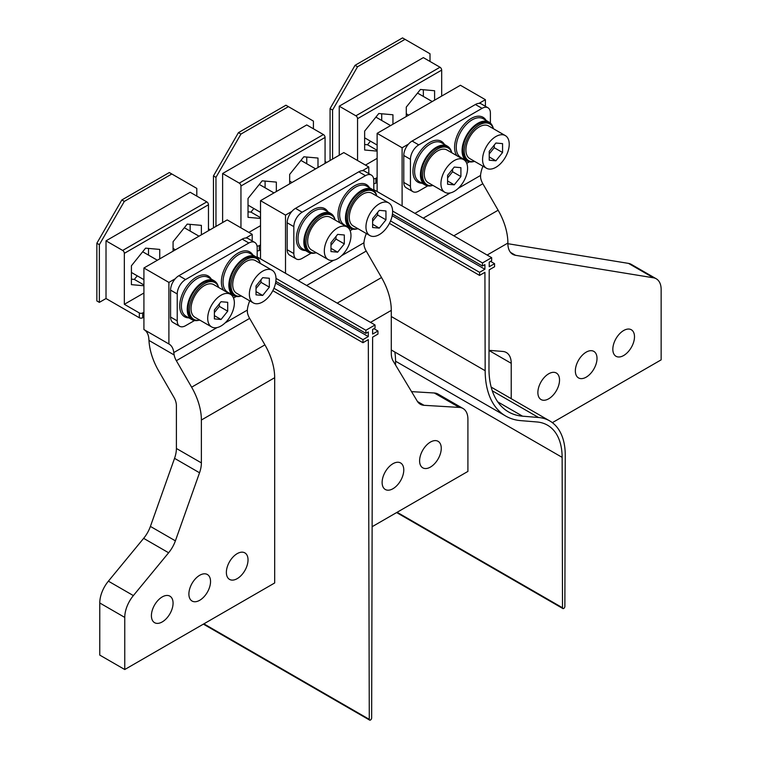 <?xml version="1.0" encoding="UTF-8"?>
<svg xmlns="http://www.w3.org/2000/svg" width="758" height="758" viewBox="0 0 758 758"><rect width="100%" height="100%" fill="white"/><g stroke="black" fill="none" stroke-linecap="round" stroke-linejoin="round"><path stroke-width="1.14" d="M377.124 151.117L364.636 150.008L364.636 131.125L378.792 113.51L392.947 114.78L392.947 124.217M381.71 113.776L381.71 120.475M370.444 141.178L367.545 144.778L364.636 144.522M377.124 150.311L367.545 144.778M434.599 100.17L434.599 90.733L420.434 89.472L406.279 107.086L406.279 116.524M423.352 96.427L423.352 89.728M430.013 61.464L430.013 53.771L402.526 37.9L355.057 65.311L357.558 66.751L405.028 39.34M332.563 159.076L332.563 110.033L330.071 108.584L330.071 160.525M339.233 155.229L339.233 106.186L423.352 57.617L440.01 67.235A2.359 1.364 -120 0 1 441.677 70.115L441.677 96.086M332.563 110.033L357.558 66.751M330.071 108.584L355.057 65.311M357.558 160.525L357.558 118.684A2.359 1.364 -120 0 0 355.89 115.803L339.233 106.186M365.47 165.092L377.124 158.356M373.798 183.502A2.359 1.364 0 0 0 375.873 183.123L377.124 182.403M373.628 178.67A2.359 1.364 0 0 0 375.873 178.31L377.124 177.59M260.525 218.446L248.027 217.328L248.027 198.444L262.183 180.83L276.348 182.1L276.348 191.537M265.101 181.096L265.101 187.794M253.845 208.497L250.945 212.098L248.027 211.842M260.525 217.631L250.945 212.098M317.99 167.499L317.99 158.052L303.835 156.792L289.67 174.406L289.67 183.843M306.744 163.756L306.744 157.048M313.414 128.784L313.414 121.09L285.927 105.22L238.448 132.631L240.949 134.071L288.419 106.66M215.964 226.405L215.964 177.353L213.462 175.913L213.462 227.845M222.625 222.558L222.625 173.506L306.744 124.937L323.401 134.554A2.359 1.364 -120 0 1 325.068 137.444L325.068 163.406M215.964 177.353L240.949 134.071M213.462 175.913L238.448 132.631M240.949 227.845L240.949 186.004A2.359 1.364 -120 0 0 239.282 183.123L222.625 173.506M248.861 232.412L260.525 225.676M257.189 250.822A2.359 1.364 0 0 0 259.274 250.443L260.525 249.723M257.028 245.99A2.359 1.364 0 0 0 259.274 245.639L260.525 244.919M143.916 285.766L131.418 284.648L131.418 265.774L145.583 248.15L159.739 249.42L159.739 258.857M148.502 248.416L148.502 255.114M137.236 275.817L134.337 279.418L131.418 279.162M143.916 284.951L134.337 279.418M201.382 234.819L201.382 225.372L187.226 224.112L173.07 241.726L173.07 251.163M190.144 231.076L190.144 224.368M196.805 196.104L196.805 188.41L169.318 172.54L121.849 199.951L124.34 201.391L171.82 173.989M96.853 243.233L96.853 300.935L99.355 302.376L99.355 244.673L96.853 243.233L121.849 199.951M106.016 298.529L106.016 240.826L122.673 250.443A2.359 1.364 -120 0 1 124.34 253.333L124.34 304.299L139.339 312.959L139.339 317.763L106.016 298.529L99.355 302.376M124.34 253.333L208.469 204.764A2.359 1.364 -120 0 0 206.801 201.874L190.144 192.257L106.016 240.826M99.355 244.673L124.34 201.391M124.34 304.299L143.916 293.005M208.469 204.764L208.469 230.726M139.339 317.763A2.359 1.364 0 0 0 142.665 317.763L143.916 317.043M139.339 312.959A2.359 1.364 0 0 0 142.665 312.959L143.916 312.239M451.493 151.837A22.38 12.924 120 0 0 447.447 146.19A22.38 12.924 120 0 0 430.203 152.187A22.38 12.924 120 0 0 420.434 174.71A22.38 12.924 120 0 0 425.067 184.952A22.38 12.924 120 0 0 431.984 185.634M493.145 127.799A22.38 12.924 120 0 0 489.1 122.152A22.38 12.924 120 0 0 471.846 128.14A22.38 12.924 120 0 0 462.077 150.662A22.38 12.924 120 0 0 466.72 160.914A22.38 12.924 120 0 0 473.636 161.587M490.398 123.099L490.398 113.16A11.777 6.803 120 0 0 487.962 107.769A11.777 6.803 120 0 0 482.069 108.347L418.767 144.892A11.777 6.803 120 0 0 410.438 159.322L410.438 186.25A11.777 6.803 120 0 0 412.883 191.641A11.777 6.803 120 0 0 418.767 191.054L427.73 185.89M487.962 107.769L481.292 103.922A11.777 6.803 120 0 0 475.408 104.5L412.106 141.045A11.777 6.803 120 0 0 403.777 155.475L410.438 159.322M469.373 161.842L466.739 163.368M412.883 191.641L406.222 187.794A11.777 6.803 120 0 1 403.777 182.403L403.777 155.475M334.894 219.157A22.38 12.924 120 0 0 330.848 213.51A22.38 12.924 120 0 0 313.604 219.507A22.38 12.924 120 0 0 303.835 242.029A22.38 12.924 120 0 0 308.468 252.272A22.38 12.924 120 0 0 315.385 252.954M376.536 195.119A22.38 12.924 120 0 0 372.491 189.472A22.38 12.924 120 0 0 355.246 195.46A22.38 12.924 120 0 0 345.477 217.982A22.38 12.924 120 0 0 350.111 228.234A22.38 12.924 120 0 0 357.027 228.916M373.798 190.419L373.798 180.48A11.777 6.803 120 0 0 371.354 175.089A11.777 6.803 120 0 0 365.47 175.667L302.167 212.212A11.777 6.803 120 0 0 293.839 226.642L293.839 253.57A11.777 6.803 120 0 0 296.274 258.961A11.777 6.803 120 0 0 302.167 258.383L311.121 253.21M371.354 175.089L364.693 171.242A11.777 6.803 120 0 0 358.799 171.82L295.506 208.365A11.777 6.803 120 0 0 287.178 222.795L293.839 226.642M352.764 229.162L350.13 230.688M296.274 258.961L289.613 255.114A11.777 6.803 120 0 1 287.178 249.723L287.178 222.795M218.285 286.486A22.38 12.924 120 0 0 214.239 280.83A22.38 12.924 120 0 0 196.995 286.827A22.38 12.924 120 0 0 187.226 309.349A22.38 12.924 120 0 0 191.859 319.592A22.38 12.924 120 0 0 198.776 320.274M259.937 262.439A22.38 12.924 120 0 0 255.882 256.791A22.38 12.924 120 0 0 238.637 262.789A22.38 12.924 120 0 0 228.869 285.311A22.38 12.924 120 0 0 233.502 295.554A22.38 12.924 120 0 0 240.419 296.236M257.189 257.739L257.189 247.8A11.777 6.803 120 0 0 254.745 242.408A11.777 6.803 120 0 0 248.861 242.996L185.558 279.541A11.777 6.803 120 0 0 177.23 293.962L177.23 320.89A11.777 6.803 120 0 0 179.674 326.281A11.777 6.803 120 0 0 185.558 325.703L194.512 320.53M254.745 242.408L248.084 238.562A11.777 6.803 120 0 0 242.2 239.14L178.897 275.694A11.777 6.803 120 0 0 170.569 290.115L177.23 293.962M236.164 296.482L233.521 298.008M179.674 326.281L173.004 322.434A11.777 6.803 120 0 1 170.569 317.043L170.569 290.115M408.657 115.15L406.714 114.032A11.777 6.803 -60 0 1 406.279 113.738M417.431 93.206A11.777 6.803 -60 0 1 418.492 93.632L432.212 101.544M494.235 145.1L494.235 147.706L489.232 153.921M502.563 152.51L495.893 160.8L489.232 160.203L489.232 151.316L495.893 143.035L502.563 143.622L502.563 152.51L494.235 147.706M482.571 159.606A18.846 10.877 -60 0 1 490.796 140.647A18.846 10.877 -60 0 1 505.321 135.597A18.846 10.877 -60 0 1 509.224 144.219A18.846 10.877 -60 0 1 501 163.188A18.846 10.877 -60 0 1 486.475 168.238A18.846 10.877 -60 0 1 482.571 159.606M495.893 160.8L489.232 156.953M486.475 168.238L469.818 158.621A18.846 10.877 -60 0 1 465.914 149.989A18.846 10.877 -60 0 1 474.138 131.03A18.846 10.877 -60 0 1 488.664 125.98L505.321 135.597M143.916 279.674L131.864 272.719A11.777 6.803 -60 0 1 131.418 272.425M142.58 251.893A11.777 6.803 -60 0 1 143.641 252.31L157.361 260.231M219.375 303.787L219.375 306.384L214.381 312.609M227.703 311.197L221.042 319.488L214.381 318.891L214.381 310.003L221.042 301.712L227.703 302.309L227.703 311.197L219.375 306.384M207.711 318.294A18.846 10.877 -60 0 1 215.945 299.325A18.846 10.877 -60 0 1 230.46 294.284A18.846 10.877 -60 0 1 234.364 302.906A18.846 10.877 -60 0 1 226.14 321.875A18.846 10.877 -60 0 1 211.615 326.925A18.846 10.877 -60 0 1 207.711 318.294M221.042 319.488L214.381 315.641M211.615 326.925L194.958 317.308A18.846 10.877 -60 0 1 191.054 308.677A18.846 10.877 -60 0 1 199.288 289.708A18.846 10.877 -60 0 1 213.803 284.667L230.46 294.284M175.449 249.789L173.506 248.671A11.777 6.803 -60 0 1 173.07 248.378M184.222 227.845A11.777 6.803 -60 0 1 185.284 228.272L199.003 236.193M261.017 279.749L261.017 282.346L256.024 288.561M269.346 287.149L262.685 295.44L256.024 294.843L256.024 285.965L262.685 277.674L269.346 278.271L269.346 287.149L261.017 282.346M249.363 294.256A18.846 10.877 -60 0 1 257.587 275.287A18.846 10.877 -60 0 1 272.113 270.236A18.846 10.877 -60 0 1 276.016 278.868A18.846 10.877 -60 0 1 267.782 297.828A18.846 10.877 -60 0 1 253.267 302.878A18.846 10.877 -60 0 1 249.363 294.256M262.685 295.44L256.024 291.593M253.267 302.878L236.61 293.261A18.846 10.877 -60 0 1 232.706 284.638A18.846 10.877 -60 0 1 240.93 265.67A18.846 10.877 -60 0 1 255.455 260.619L272.113 270.236M260.525 212.354L248.472 205.39A11.777 6.803 -60 0 1 248.027 205.096M259.189 184.573A11.777 6.803 -60 0 1 260.25 184.99L273.97 192.911M335.984 236.468L335.984 239.064L330.981 245.279M344.312 243.877L337.651 252.168L330.981 251.571L330.981 242.683L337.651 234.393L344.312 234.989L344.312 243.877L335.984 239.064M324.32 250.974A18.846 10.877 -60 0 1 332.544 232.005A18.846 10.877 -60 0 1 347.069 226.955A18.846 10.877 -60 0 1 350.973 235.586A18.846 10.877 -60 0 1 342.749 254.555A18.846 10.877 -60 0 1 328.223 259.606A18.846 10.877 -60 0 1 324.32 250.974M337.651 252.168L330.981 248.321M328.223 259.606L311.566 249.988A18.846 10.877 -60 0 1 307.663 241.357A18.846 10.877 -60 0 1 315.887 222.388A18.846 10.877 -60 0 1 330.412 217.338L347.069 226.955M292.048 182.47L290.115 181.352A11.777 6.803 -60 0 1 289.67 181.058M300.831 160.525A11.777 6.803 -60 0 1 301.892 160.952L315.612 168.873M377.626 212.42L377.626 215.026L372.623 221.241M385.955 219.829L379.294 228.12L372.623 227.523L372.623 218.645L379.294 210.354L385.955 210.951L385.955 219.829L377.626 215.026M365.962 226.926A18.846 10.877 -60 0 1 374.187 207.967A18.846 10.877 -60 0 1 388.712 202.917A18.846 10.877 -60 0 1 392.616 211.539A18.846 10.877 -60 0 1 384.391 230.508A18.846 10.877 -60 0 1 369.866 235.558A18.846 10.877 -60 0 1 365.962 226.926M379.294 228.12L372.623 224.273M369.866 235.558L353.209 225.941A18.846 10.877 -60 0 1 349.305 217.309A18.846 10.877 -60 0 1 357.53 198.35A18.846 10.877 -60 0 1 372.055 193.299L388.712 202.917M377.124 145.034L365.072 138.07A11.777 6.803 -60 0 1 364.636 137.776M375.788 117.244A11.777 6.803 -60 0 1 376.849 117.67L390.569 125.591M452.583 169.148L452.583 171.744L447.59 177.959M460.911 176.557L454.25 184.838L447.59 184.251L447.59 175.363L454.25 167.073L460.911 167.67L460.911 176.557L452.583 171.744M440.929 183.654A18.846 10.877 -60 0 1 449.153 164.685A18.846 10.877 -60 0 1 463.678 159.635A18.846 10.877 -60 0 1 467.582 168.267A18.846 10.877 -60 0 1 459.348 187.235A18.846 10.877 -60 0 1 444.832 192.276A18.846 10.877 -60 0 1 440.929 183.654M454.25 184.838L447.59 180.991M444.832 192.276L428.175 182.659A18.846 10.877 -60 0 1 424.272 174.037A18.846 10.877 -60 0 1 432.496 155.068A18.846 10.877 -60 0 1 447.021 150.018L463.678 159.635M493.515 128.784A21.205 12.242 120 0 0 489.839 123.933L488.503 123.166A21.205 12.242 120 0 0 472.168 128.851A21.205 12.242 120 0 0 462.911 150.188A21.205 12.242 120 0 0 467.307 159.891L468.634 160.658A21.205 12.242 120 0 0 474.669 161.426M489.839 123.933A21.205 12.242 120 0 0 473.504 129.618A21.205 12.242 120 0 0 464.247 150.956A21.205 12.242 120 0 0 468.634 160.658M451.872 152.822A21.205 12.242 120 0 0 448.196 147.981L446.86 147.213A21.205 12.242 120 0 0 430.525 152.889A21.205 12.242 120 0 0 421.268 174.226A21.205 12.242 120 0 0 425.664 183.938L426.991 184.706A21.205 12.242 120 0 0 433.026 185.464M448.196 147.981A21.205 12.242 120 0 0 431.861 153.656A21.205 12.242 120 0 0 422.604 174.994A21.205 12.242 120 0 0 426.991 184.706M376.916 196.104A21.205 12.242 120 0 0 373.23 191.262L371.903 190.485A21.205 12.242 120 0 0 355.559 196.17A21.205 12.242 120 0 0 346.311 217.508A21.205 12.242 120 0 0 350.698 227.211L352.034 227.978A21.205 12.242 120 0 0 358.07 228.745M373.23 191.262A21.205 12.242 120 0 0 356.895 196.938A21.205 12.242 120 0 0 347.638 218.276A21.205 12.242 120 0 0 352.034 227.978M335.273 220.142A21.205 12.242 120 0 0 331.587 215.3L330.261 214.533A21.205 12.242 120 0 0 313.916 220.208A21.205 12.242 120 0 0 304.659 241.546A21.205 12.242 120 0 0 309.056 251.258L310.392 252.026A21.205 12.242 120 0 0 316.418 252.784M331.587 215.3A21.205 12.242 120 0 0 315.252 220.985A21.205 12.242 120 0 0 305.995 242.314A21.205 12.242 120 0 0 310.392 252.026M260.307 263.424A21.205 12.242 120 0 0 256.63 258.582L255.294 257.805A21.205 12.242 120 0 0 238.959 263.49A21.205 12.242 120 0 0 229.702 284.828A21.205 12.242 120 0 0 234.099 294.53L235.425 295.298A21.205 12.242 120 0 0 241.461 296.065M256.63 258.582A21.205 12.242 120 0 0 240.295 264.258A21.205 12.242 120 0 0 231.038 285.595A21.205 12.242 120 0 0 235.425 295.298M218.664 287.462A21.205 12.242 120 0 0 214.988 282.62L213.652 281.853A21.205 12.242 120 0 0 197.317 287.538A21.205 12.242 120 0 0 188.06 308.866A21.205 12.242 120 0 0 192.447 318.578L193.783 319.345A21.205 12.242 120 0 0 199.818 320.113M214.988 282.62A21.205 12.242 120 0 0 198.643 288.305A21.205 12.242 120 0 0 189.396 309.643A21.205 12.242 120 0 0 193.783 319.345M133.37 595.589L108.385 581.168L143.641 538.351L168.627 552.771L133.37 595.589A23.555 13.597 -60 0 0 124.757 617.41L124.757 669.522L274.68 582.968L274.68 377.702A47.119 27.203 -120 0 0 264.921 344.862L249.638 318.388L176.339 360.704A11.777 6.803 -120 0 1 174.151 354.971L173.781 352.565A23.555 13.597 120 0 0 169.025 344.037A23.555 13.597 120 0 0 168.901 343.971L143.916 329.55L143.916 268L227.201 219.905L252.196 234.336L252.196 240.93M124.757 669.522L99.772 655.101L99.772 602.98A23.555 13.597 120 0 1 108.385 581.168M175.269 278.745L168.901 282.421L143.916 268M168.901 282.421L168.901 343.971M252.196 234.336L245.829 238.012M210.544 581.528A15.312 8.84 120 0 0 207.379 574.517A15.312 8.84 120 0 0 195.573 578.619A15.312 8.84 120 0 0 188.894 594.026A15.312 8.84 120 0 0 192.068 601.037A15.312 8.84 120 0 0 203.864 596.934A15.312 8.84 120 0 0 210.544 581.528M173.07 603.169A15.312 8.84 120 0 0 169.896 596.158A15.312 8.84 120 0 0 158.1 600.26A15.312 8.84 120 0 0 151.411 615.667A15.312 8.84 120 0 0 154.585 622.678A15.312 8.84 120 0 0 166.381 618.575A15.312 8.84 120 0 0 173.07 603.169M248.027 559.887A15.312 8.84 120 0 0 244.853 552.876A15.312 8.84 120 0 0 233.057 556.978A15.312 8.84 120 0 0 226.367 572.385A15.312 8.84 120 0 0 229.541 579.396A15.312 8.84 120 0 0 241.347 575.294A15.312 8.84 120 0 0 248.027 559.887M143.641 538.351A23.555 13.597 120 0 0 150.406 526.412L174.548 458.344A23.555 13.597 120 0 0 176.396 448.471L176.396 405.596A11.777 6.803 -120 0 0 173.961 397.381L158.668 370.899A47.119 27.203 -120 0 1 148.975 340.437L148.786 338.134A23.555 13.597 -60 0 0 144.153 329.683M249.733 300.841A23.555 13.597 120 0 0 247.316 310.107L247.44 312.656A11.777 6.803 -120 0 0 249.638 318.388M174.548 458.344L199.534 472.774A23.555 13.597 120 0 0 201.382 462.892L201.382 420.017A47.119 27.203 -120 0 0 191.622 387.186L176.339 360.704M199.534 472.774L175.392 540.842L150.406 526.412M168.627 552.771A23.555 13.597 120 0 0 175.392 540.842M366.332 233.521A23.555 13.597 -60 0 0 363.925 242.787L364.048 245.327A11.777 6.803 -120 0 0 366.237 251.069L381.53 277.542A47.119 27.203 -120 0 1 391.289 310.382L391.289 353.256A23.555 13.597 -60 0 0 393.137 360.998L417.279 401.181A23.555 13.597 -60 0 0 420.311 404.222A23.555 13.597 -60 0 0 424.044 405.312L459.301 407.416A23.555 13.597 120 0 1 463.034 408.505A23.555 13.597 120 0 1 467.913 419.288L467.913 471.41L372.131 526.706M362.428 170.692L368.795 167.016L368.795 173.61M368.795 167.016L343.81 152.585L260.525 200.671L285.51 215.101L285.51 273.287M260.525 258.857L260.525 200.671M285.51 215.101L291.868 211.425M382.127 482.467A15.312 8.84 -60 0 1 388.807 467.061A15.312 8.84 -60 0 1 400.603 462.958A15.312 8.84 -60 0 1 403.777 469.96A15.312 8.84 -60 0 1 397.097 485.376A15.312 8.84 -60 0 1 385.291 489.479A15.312 8.84 -60 0 1 382.127 482.467M419.6 460.826A15.312 8.84 -60 0 1 426.29 445.42A15.312 8.84 -60 0 1 438.086 441.317A15.312 8.84 -60 0 1 441.26 448.329A15.312 8.84 -60 0 1 434.571 463.735A15.312 8.84 -60 0 1 422.774 467.838A15.312 8.84 -60 0 1 419.6 460.826M459.301 407.416L434.315 392.995L411.547 391.63M434.315 392.995A23.555 13.597 -60 0 1 438.048 394.075L463.034 408.505M507.888 243.706L628.486 263.386A23.555 13.597 120 0 1 631.272 264.362L656.267 278.792A23.555 13.597 120 0 1 661.147 289.575L661.147 359.851L552.345 422.661M479.037 103.363L485.404 99.696L460.419 85.266L377.124 133.351L377.124 191.537M485.404 99.696L485.404 106.291M377.124 133.351L402.11 147.782L402.11 205.968M402.11 147.782L408.477 144.105M575.35 370.908A15.312 8.84 120 0 0 578.525 377.92A15.312 8.84 120 0 0 590.321 373.817A15.312 8.84 120 0 0 597.01 358.401A15.312 8.84 120 0 0 593.836 351.39A15.312 8.84 120 0 0 582.04 355.493A15.312 8.84 120 0 0 575.35 370.908M537.877 392.549A15.312 8.84 120 0 0 541.041 399.551A15.312 8.84 120 0 0 552.847 395.449A15.312 8.84 120 0 0 559.527 380.042A15.312 8.84 120 0 0 556.363 373.031A15.312 8.84 120 0 0 544.557 377.133A15.312 8.84 120 0 0 537.877 392.549M612.834 349.267A15.312 8.84 120 0 0 616.008 356.279A15.312 8.84 120 0 0 627.804 352.176A15.312 8.84 120 0 0 634.493 336.76A15.312 8.84 120 0 0 631.319 329.758A15.312 8.84 120 0 0 619.523 333.861A15.312 8.84 120 0 0 612.834 349.267M656.267 278.792A23.555 13.597 120 0 0 653.481 277.807L515.554 255.304A23.555 13.597 120 0 1 512.768 254.318A23.555 13.597 120 0 1 507.888 243.536L507.888 243.062A47.119 27.203 60 0 0 498.129 210.222L482.846 183.739A11.777 6.803 60 0 1 480.657 178.007L480.525 175.468A23.555 13.597 -60 0 1 482.941 166.201M489.014 350.319L502.829 351.456A23.555 13.597 120 0 1 506.344 352.527A23.555 13.597 120 0 1 511.224 363.309L511.224 398.689M203.39 624.128L369.629 720.1A1.668 0.966 -60 0 0 370.463 720.015A1.668 0.966 -60 0 0 371.647 717.978L372.614 337.158L377.958 334.07L377.958 330.99L372.623 334.07L372.623 329.455L375.039 328.053L375.039 324.983L257.189 256.934M377.958 330.99L373.959 328.678M272.833 290.684L362.968 342.72L368.312 339.631L369.279 719.342L203.883 623.843M362.968 342.72L362.968 339.65L273.96 288.258M362.968 339.65L368.293 336.571L275.571 283.037M368.293 336.571L368.293 331.957L365.877 333.349L275.846 281.37M365.877 333.349L365.877 330.27L276.007 278.375M365.877 330.27L375.039 324.983M210.127 229.769L208.469 228.802M369.629 720.1A1.668 0.966 -60 0 1 369.279 719.342M396.624 512.569L562.862 608.541A1.668 0.966 -60 0 0 563.696 608.456A1.668 0.966 -60 0 0 564.871 606.409L565.26 455.444A75.042 43.329 -60 0 0 549.721 420.908A75.042 43.329 -60 0 0 538.531 417.497L522.537 416.18A94.229 54.405 -60 0 1 508.476 411.897A94.229 54.405 -60 0 1 488.967 368.53L489.213 269.839L494.567 266.75L494.567 263.67L489.232 266.75L489.232 262.126L491.648 260.733L491.648 257.654L373.798 189.614M494.567 263.67L490.568 261.358M394.833 352.025A70.674 40.799 -60 0 1 395.553 361.187L395.562 365.034M389.432 223.364L479.568 275.4L484.921 272.311L485.167 370.719A99.639 57.523 -60 0 0 505.804 416.095A99.639 57.523 -60 0 0 520.661 420.624L536.958 421.969A70.674 40.799 -60 0 1 547.494 425.181A70.674 40.799 -60 0 1 562.133 457.358L395.553 361.187M479.568 275.4L479.568 272.321L390.56 220.938M479.568 272.321L484.902 269.251L392.18 215.717M484.902 269.251L484.902 264.627L482.486 266.03L392.454 214.05M482.486 266.03L482.486 262.95L392.606 211.056M482.486 262.95L491.648 257.654M326.736 162.449L325.068 161.482M562.862 608.541A1.668 0.966 -60 0 1 562.512 607.774L562.133 457.358M357.558 118.684L441.677 70.115M355.89 115.803L440.01 67.235M375.873 183.123L375.873 178.31M240.949 186.004L325.068 137.444M239.282 183.123L323.401 134.554M259.274 250.443L259.274 245.639M122.673 250.443L206.801 201.874M142.665 317.763L142.665 312.959M475.408 104.5L482.069 108.347M412.106 141.045L418.767 144.892M403.777 182.403L410.438 186.25M489.1 122.152L483.263 118.779A22.38 12.924 120 0 0 466.018 124.776A22.38 12.924 120 0 0 456.25 147.298A22.38 12.924 120 0 0 460.883 157.541L466.72 160.914M486.115 120.427A23.555 13.597 120 0 0 467.383 121.204A23.555 13.597 120 0 0 454.582 147.298A23.555 13.597 120 0 0 456.875 155.712M462.806 159.142A23.555 13.597 120 0 0 463.735 159.189M447.447 146.19L441.62 142.826A22.38 12.924 120 0 0 424.376 148.824A22.38 12.924 120 0 0 414.607 171.346A22.38 12.924 120 0 0 419.24 181.588L425.067 184.952M444.463 144.465A23.555 13.597 120 0 0 425.74 145.242A23.555 13.597 120 0 0 412.939 171.346A23.555 13.597 120 0 0 422.083 183.228M358.799 171.82L365.47 175.667M295.506 208.365L302.167 212.212M287.178 249.723L293.839 253.57M372.491 189.472L366.664 186.098A22.38 12.924 120 0 0 349.419 192.096A22.38 12.924 120 0 0 339.641 214.618A22.38 12.924 120 0 0 344.284 224.87L350.111 228.234M369.506 187.747A23.555 13.597 120 0 0 350.774 188.524A23.555 13.597 120 0 0 337.983 214.618A23.555 13.597 120 0 0 340.276 223.032M346.207 226.462A23.555 13.597 120 0 0 347.126 226.509M330.848 213.51L325.011 210.146A22.38 12.924 120 0 0 307.767 216.144A22.38 12.924 120 0 0 297.998 238.666A22.38 12.924 120 0 0 302.631 248.908L308.468 252.272M327.863 211.785A23.555 13.597 120 0 0 309.131 212.562A23.555 13.597 120 0 0 296.331 238.666A23.555 13.597 120 0 0 305.483 250.547M242.2 239.14L248.861 242.996M178.897 275.694L185.558 279.541M170.569 317.043L177.23 320.89M255.882 256.791L250.055 253.428A22.38 12.924 120 0 0 232.81 259.416A22.38 12.924 120 0 0 223.042 281.938A22.38 12.924 120 0 0 227.675 292.19L233.502 295.554M252.897 255.067A23.555 13.597 120 0 0 234.175 255.844A23.555 13.597 120 0 0 221.374 281.938A23.555 13.597 120 0 0 223.667 290.352M229.598 293.782A23.555 13.597 120 0 0 230.517 293.829M214.239 280.83L208.412 277.466A22.38 12.924 120 0 0 191.168 283.464A22.38 12.924 120 0 0 181.399 305.986A22.38 12.924 120 0 0 186.032 316.228L191.859 319.592M211.255 279.105A23.555 13.597 120 0 0 192.523 279.882A23.555 13.597 120 0 0 179.731 305.986A23.555 13.597 120 0 0 188.875 317.877M173.781 352.565L217.034 327.589M225.05 322.965L247.316 310.107M191.622 387.186L264.921 344.862M274.68 377.702L201.382 420.017M174.151 354.971L148.975 340.437M201.382 462.892L176.396 448.471M124.757 617.41L99.772 602.98M363.925 242.787L341.659 255.645M333.634 260.269L298.301 280.668M366.237 251.069L306.63 285.482M381.53 277.542L337.206 303.134M391.289 310.382L370.52 322.368M424.044 405.312L417.506 401.541M480.525 175.468L458.258 188.316M450.243 192.949L414.901 213.349M423.229 218.162L482.846 183.739M498.129 210.222L453.805 235.814M487.129 255.048L507.888 243.062M511.224 363.309L489.014 350.49M628.486 263.386L653.481 277.807M515.554 255.304L510.522 252.405M522.537 416.18L497.75 401.873M538.531 417.497L492.274 390.796M485.167 370.719L391.289 316.512M562.512 607.774L397.107 512.285M549.721 420.908L491.165 387.101M505.804 416.095L391.289 349.978"/></g></svg>
